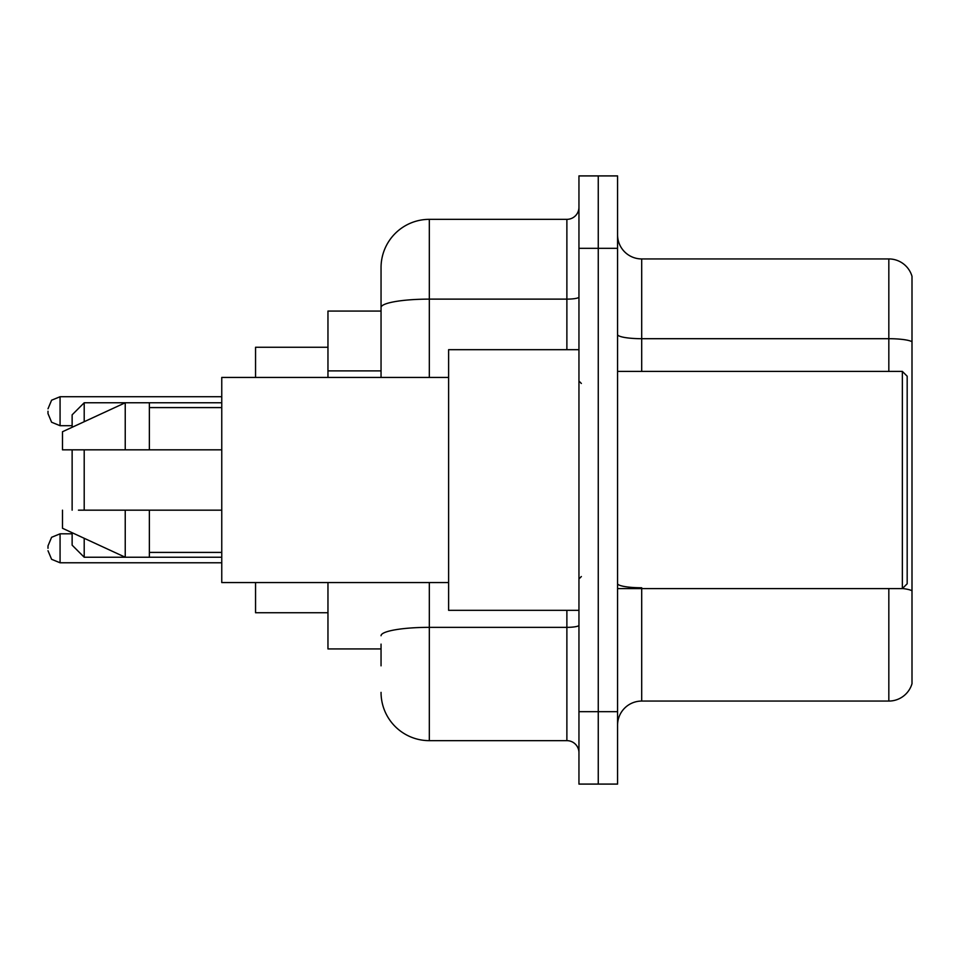 <?xml version="1.0" encoding="UTF-8"?>
<svg xmlns="http://www.w3.org/2000/svg" width="960" height="960" viewBox="0 0 960 960"><rect width="100%" height="100%" fill="white"/><g stroke="black" fill="none" stroke-linecap="round" stroke-linejoin="round"><path stroke-width="1.44" d="M381.048 354L381.048 307.512L381.048 311.064L327.96 311.064L327.96 377.436M381.048 648.936L327.96 648.936L327.96 582.564M381.048 665.832L381.048 644.112M578.952 711.684L578.952 784.092L598.26 784.092L598.26 711.684L598.26 784.092L617.568 784.092L617.568 711.684L598.26 711.684L598.26 248.316L598.26 711.684L578.952 711.684L578.952 248.316L598.26 248.316L598.26 175.908L598.26 248.316L617.568 248.316L617.568 711.684M617.568 248.316L617.568 175.908L578.952 175.908L578.952 248.316M429.324 582.564L429.324 740.652L566.88 740.652L566.88 610.32M381.048 377.436L381.048 267.624A48.264 48.264 0 0 1 429.324 219.348L566.88 219.348A12.072 12.072 0 0 0 578.952 207.288M381.048 267.624L381.048 294.168M578.952 752.712A12.072 12.072 0 0 0 566.88 740.652M429.324 740.652A48.264 48.264 0 0 1 381.048 692.376M617.568 725.208A24.132 24.132 0 0 1 641.7 701.064L888.828 701.064L888.828 588.6M912 276.312A24.132 24.132 0 0 0 888.828 258.936A24.132 24.132 0 0 1 912 276.312L912 683.688A24.132 24.132 0 0 1 888.828 701.064M912 341.724L912 341.724A24.132 4.188 180 0 0 888.828 338.7L888.828 258.936L641.7 258.936A24.132 24.132 0 0 1 617.568 234.792A24.132 24.132 0 0 0 641.7 258.936L641.7 371.4M912 342.06L912 604.536M72.132 449.832L72.132 510.168M72.132 532.728L72.132 545.16L84.204 557.232L221.76 557.232M84.204 449.832L84.204 510.168M84.204 538.296L84.204 557.232M255.552 582.564L255.552 612.732L327.96 612.732M327.96 347.268L255.552 347.268L255.552 377.436M72.132 427.272L72.132 414.84L84.204 402.768L84.204 421.704M902.352 371.4L907.176 376.224L907.176 583.776L902.352 588.6L902.352 371.4L617.568 371.4M578.952 349.68L448.62 349.68L448.62 610.32L578.952 610.32M448.62 377.436L221.76 377.436L221.76 582.564L448.62 582.564M84.204 402.768L125.232 402.768L125.232 449.832L221.76 449.832M149.364 449.832L149.364 402.768L125.232 402.768L62.484 431.736L62.484 449.832L125.232 449.832M221.76 510.168L149.364 510.168L149.364 557.232M62.484 510.168L62.484 528.264L125.232 557.232L125.232 510.168L78.456 510.168M149.364 510.168L125.232 510.168M48 548.304L48 545.892L48 548.304M48 411.216L48 413.628L48 411.216M381.048 370.896L327.96 370.896M578.952 625.248A12.072 2.1 0 0 1 566.88 627.348L429.324 627.348A48.264 8.376 180 0 0 381.048 635.736M429.324 219.348L429.324 299.124L566.88 299.124L566.88 219.348M381.048 307.512A48.264 8.376 180 0 1 429.324 299.124L429.324 377.436M566.88 349.68L566.88 299.124A12.072 2.1 0 0 0 578.952 297.024M641.7 588.6L641.7 701.064M888.828 371.4L888.828 338.7L641.7 338.7A24.132 4.188 -0 0 1 617.568 334.512M912 590.784A24.132 4.188 180 0 0 902.448 588.504M641.7 587.772A24.132 4.188 0 0 1 617.568 583.572M72.132 533.82L60.072 533.82L51.6 537.288L48 545.892L51.6 537.288L60.072 533.82L60.072 562.776L51.6 559.308L48 550.716L51.6 559.308L60.072 562.776L221.76 562.776M221.76 396.732L60.072 396.732L60.072 425.7L51.6 422.232L48 413.628M149.364 402.768L221.76 402.768M617.568 588.6L902.352 588.6M581.364 383.46L578.952 381.048M149.364 407.592L221.76 407.592M149.364 552.408L221.76 552.408M581.364 576.54L578.952 578.952M60.072 425.7L72.132 425.7M60.072 396.732L51.6 400.2L48 408.804"/></g></svg>
